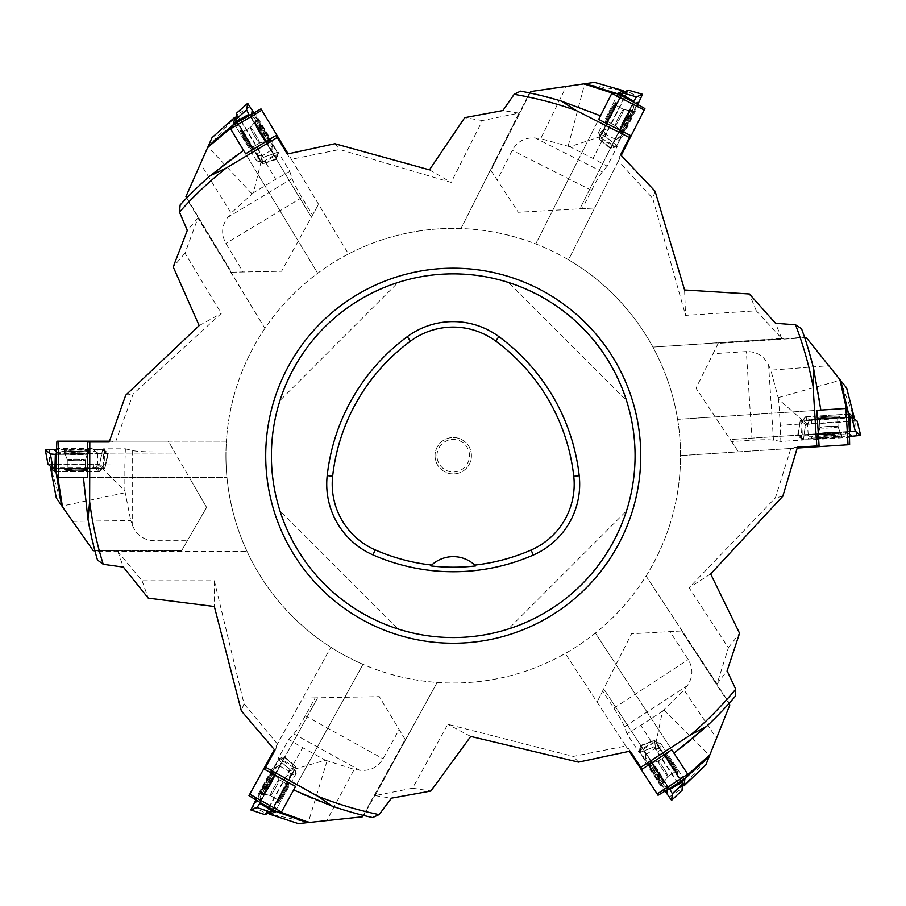 <?xml version="1.0" encoding="UTF-8"?>
<svg xmlns="http://www.w3.org/2000/svg" width="906" height="906" viewBox="0 0 906 906"><rect width="100%" height="100%" fill="white"/><g stroke="black" fill="none" stroke-linecap="round" stroke-linejoin="round"><path stroke-width="0.68" stroke-dasharray="4.53 3.4" d="M626.51 400.554C606.148 342.162 566.782 302.797 508.391 282.434C566.782 302.797 606.148 342.162 626.51 400.554L508.391 282.434L626.51 400.554M279.954 510.871C300.305 569.262 339.682 608.639 398.074 628.99C339.682 608.639 300.305 569.262 279.954 510.871L398.074 628.99L279.954 510.871M398.074 282.434C339.682 302.797 300.305 342.162 279.954 400.554C300.305 342.162 339.682 302.797 398.074 282.434L279.954 400.554L398.074 282.434M508.391 628.99C566.782 608.639 606.148 569.262 626.51 510.871C606.148 569.262 566.782 608.639 508.391 628.99L626.51 510.871L508.391 628.99M475.695 565.922A31.823 31.823 0 0 0 430.792 565.899M281.064 812.75L362.989 664.336C386.692 674.54 411.415 680.576 437.145 682.445L363.714 815.479C341.324 809.896 319.637 802.297 298.663 792.693M276.058 746.555L330.871 647.269L276.058 746.555L276.636 747.246L264.484 769.273M277.44 744.064L243.986 703.702L214.337 580.78L142.083 580.78L117.848 551.539L247.112 551.539A227.304 227.304 0 0 0 362.989 664.336L293.623 789.998M363.714 815.479L372.604 817.574M276.636 747.246L274.948 750.304M688.198 774.936L595.378 633.09C615.48 616.907 632.388 597.892 646.091 576.023L729.296 703.169C713.883 720.349 697.02 735.955 678.707 749.998M673.973 753.192L595.378 633.09A227.304 227.304 0 0 1 565.265 653.486L627.36 748.367L628.243 748.197L642.026 769.251M729.296 703.169L735.31 696.295M628.243 748.197L630.157 751.119M846.77 408.402L677.609 419.342C673.43 393.872 665.197 369.795 652.909 347.1L804.551 337.292L814.03 370.475L820.394 404.382M820.847 410.078L677.609 419.342A227.304 227.304 0 0 1 680.542 455.593L793.701 448.277L793.973 447.417L819.092 445.786M804.551 337.292L801.527 328.674M793.973 447.417L797.461 447.19M612.196 92.616L535.763 243.918C511.709 234.597 486.782 229.467 460.995 228.539L529.5 92.91L562.909 101.574L595.355 113.307M600.485 115.798L535.763 243.918A227.304 227.304 0 0 1 568.492 259.796L619.625 158.561L619.025 157.904L630.372 135.447M529.5 92.91L520.542 91.144M619.025 157.904L620.599 154.79M230.113 128.097L317.678 273.25C296.998 288.674 279.41 307.066 264.914 328.414L186.421 198.301C202.457 181.71 219.875 166.727 238.686 153.363M243.533 150.339L317.678 273.25A227.304 227.304 0 0 1 348.516 253.963L289.931 156.84L289.048 157.01L276.058 135.47M186.421 198.301L180.158 204.96M289.048 157.01L287.247 154.02M87.497 442.003L112.661 442.003L112.967 441.165L226.387 441.165A227.304 227.304 0 0 0 226.976 477.53L87.497 477.53L189.343 477.53L168.346 441.165L56.942 441.165M97.474 560.01L88.539 522.354L83.522 483.249M83.431 477.53L226.976 477.53C229.501 503.215 236.16 527.779 246.964 551.21L95.005 551.21M112.661 442.003L109.173 442.003M243.986 703.702L241.347 710.882M437.519 682.478A227.304 227.304 0 0 0 565.265 653.486L625.797 745.989L573.305 756.385L447.813 724.302L412.536 788.209L375.05 795.627L437.145 682.445M627.36 748.367L625.797 745.989M578.481 762.116L573.305 756.385M646.284 575.706A227.304 227.304 0 0 0 680.542 455.593L790.87 448.459L775.377 497.881L689.092 587.734L728.379 647.779L717.065 683.883L646.091 576.023M793.701 448.277L790.87 448.459M782.807 496.25L775.377 497.881M652.739 346.783A227.304 227.304 0 0 0 568.492 259.796L618.345 161.098L652.762 198.448L685.536 315.367L756.272 310.792L781.742 338.436L652.909 347.1M619.625 158.561L618.345 161.098M655.117 191.279L652.762 198.448M460.633 228.527A227.304 227.304 0 0 0 348.516 253.963L291.392 159.275L339.648 149.49L451.177 182.4L482.434 120.521L518.923 113.125L460.995 228.539M289.931 156.84L291.392 159.275M334.903 143.737L339.648 149.49M264.711 328.719A227.304 227.304 0 0 0 226.387 441.165L115.809 441.165L133.148 394.065L221.313 313.385L184.994 253.17L197.927 218.018L264.914 328.414M112.967 441.165L115.809 441.165M125.719 395.175L133.148 394.065M717.065 683.883L727.11 670.848M728.379 647.779L739.568 633.271M781.742 338.436L775.536 323.295M756.272 310.792L749.387 293.974M518.923 113.125L502.887 110.543M482.434 120.521L464.721 117.667M197.927 218.018L187.293 230.396M184.994 253.17L173.205 266.885M117.848 551.539L123.375 567.111M142.083 580.78L148.244 598.13M375.05 795.627L391.46 798.163M412.536 788.209L430.894 791.04M225.922 455.718A227.304 227.304 0 0 0 566.884 652.569A227.304 227.304 0 0 0 566.884 258.856A227.304 227.304 0 0 0 225.922 455.718M471.437 455.718A18.211 18.211 0 0 0 453.226 437.507A18.211 18.211 0 0 0 435.027 455.718A18.211 18.211 0 0 0 453.226 473.917A18.211 18.211 0 0 0 471.437 455.718M635.072 455.718A181.846 181.846 0 0 0 362.309 298.233A181.846 181.846 0 0 0 362.309 613.192A181.846 181.846 0 0 0 635.072 455.718A181.846 181.846 0 0 0 362.309 298.233A181.846 181.846 0 0 0 362.309 613.192A181.846 181.846 0 0 0 635.072 455.718M470.724 736.431L447.813 724.302M214.337 580.78L214.337 606.499M199.184 325.605L221.313 313.385M429.444 169.864L451.177 182.4M684.596 289.977L685.536 315.367M710.655 573.94L689.092 587.734M435.027 455.718A18.211 18.211 0 0 0 462.332 471.482A18.211 18.211 0 0 0 462.332 439.942A18.211 18.211 0 0 0 435.027 455.718M436.975 455.718A16.263 16.263 0 0 1 461.358 441.63A16.263 16.263 0 0 1 461.358 469.795A16.263 16.263 0 0 1 436.975 455.718M52.401 467.926L94.586 467.926L99.207 471.788L55.073 471.788M75.096 468.968A11.54 0.997 0.5 0 0 64.779 469.806A11.54 0.997 0.5 0 0 76.297 470.973A11.54 0.997 0.5 0 0 87.814 470.01A11.54 0.997 0.5 0 0 75.096 468.968M104.428 448.821L102.831 448.832L99.694 464.302L97.452 464.302L94.586 467.926L101.744 467.926L104.281 464.891L104.428 448.821L125.379 448.821L124.858 464.982L104.281 464.891M109.456 441.165L168.346 441.165L175.764 454.008L56.398 453.951M57.452 477.53L189.343 477.53L206.602 507.417L187.372 540.723L154.02 540.723C143.782 540.191 136.659 535.208 132.661 525.774L130.77 520.588L72.65 521.324L93.25 550.723L181.596 550.723L187.372 540.723M94.881 550.723L181.596 550.723L206.602 507.417L174.541 451.89L154.02 451.89C143.782 451.845 136.659 451.403 132.661 450.576L125.379 448.821M174.541 451.89L175.73 453.951M101.744 467.926L124.858 490.916L124.858 464.982M124.858 490.916L130.77 520.588M102.831 448.832L108.301 453.408L104.847 468.606L99.694 464.302M97.452 464.302L102.367 468.413L55.64 468.606L104.847 468.606M56.432 453.872L108.301 453.408M56.308 497.972L72.65 521.324M51.348 472.388L52.072 472.32L52.129 467.926M124.926 492.773L62.174 506.035L52.072 472.32M102.367 468.413L99.207 471.788M75.368 468.277A9.094 0.793 -179.5 0 1 85.402 469.149A9.094 0.793 -179.5 0 1 77.259 469.863A9.094 0.793 -179.5 0 1 67.214 468.98A9.094 0.793 -179.5 0 1 75.368 468.277M88.607 451.029C87.678 449.727 63.59 449.84 64.292 451.154C65.255 451.845 69.739 452.196 77.746 452.207L88.607 451.029M47.995 464.212L99.615 464.234L104.677 468.481L55.64 468.606M97.565 449.353L55.866 449.353L102.559 449.75L107.61 453.974L56.059 454.37L107.633 454.019L102.559 449.75L97.565 449.353L97.735 464.087M93.794 450.044L95.617 451.562L60.985 451.562L57.35 448.527L91.982 448.527L93.794 450.044M64.281 450.044A12.265 1.065 -179.5 0 1 64.213 449.942A12.265 1.065 -179.5 0 1 76.489 448.98A12.265 1.065 -179.5 0 1 88.754 450.169A12.265 1.065 -179.5 0 1 77.078 451.109A12.265 1.065 -179.5 0 1 64.281 450.044M55.277 469.727L57.599 471.675L58.992 471.788L97.95 471.788L99.082 471.698L94.994 468.266L53.907 468.583M98.278 468.413L59.32 468.413L54.802 468.051L50.713 464.631L97.859 464.642L101.959 468.119L98.278 468.413L97.95 471.788M101.948 468.051L99.071 471.675L101.959 468.119M67.27 469.07A9.094 0.793 -179.5 0 1 67.214 468.98A9.094 0.793 -179.5 0 1 75.844 468.277A9.094 0.793 -179.5 0 1 85.357 469.07A9.094 0.793 -179.5 0 1 85.402 469.149A9.094 0.793 -179.5 0 1 76.784 469.863A9.094 0.793 -179.5 0 1 67.27 469.07M87.78 469.976A11.54 0.997 0.5 0 0 76.081 468.968A11.54 0.997 0.5 0 0 64.779 469.806A11.54 0.997 0.5 0 0 76.297 470.973A11.54 0.997 0.5 0 0 87.814 470.01A11.54 0.997 0.5 0 0 87.78 469.976M50.725 464.642L53.522 468.266L50.713 464.631M56.636 451.913L58.652 453.6L98.448 453.6L94.281 450.112L54.485 450.112M91.982 448.527L94.281 450.112M56.784 448.844L57.35 448.527M98.448 453.6L95.617 451.562M58.652 453.6L60.985 451.562M270.203 812.523L290.588 775.593L296.217 773.418L274.88 812.059M282.094 793.158A11.54 0.997 -60.6 0 0 277.836 802.591A11.54 0.997 -60.6 0 0 284.427 793.09A11.54 0.997 -60.6 0 0 289.15 782.535A11.54 0.997 -60.6 0 0 282.094 793.158M278.618 757.744L277.87 759.149L289.886 769.375L288.81 771.334L290.588 775.593L294.054 769.33L292.627 765.638L278.618 757.744L288.742 739.409L302.649 747.665L292.627 765.638M274.371 749.624L248.969 795.627M363.227 815.355L405.141 739.443L379.308 696.623L302.819 698.084L317.632 697.801L259.909 802.274M405.141 739.443L399.172 729.545L383.045 758.752C377.632 767.45 369.829 771.278 359.637 770.225L354.189 769.375L326.738 820.598L362.434 816.793L405.141 739.443M288.742 739.409L293.804 733.883C296.466 730.78 300.294 724.755 305.277 715.819L315.197 697.847L379.308 696.623L399.172 729.545M315.197 697.847L317.576 697.801M294.054 769.33L325.356 760.202L302.649 747.665M325.356 760.202L354.189 769.375M277.87 759.149L284.518 756.578L296.149 766.952L289.886 769.375M288.81 771.334L294.79 769.013L272.366 810.032L296.149 766.952M259.852 802.206L284.518 756.578M298.391 823.633L326.738 820.598M273.601 815.615L273.895 814.936L270.079 812.761M327.021 761.04L308.3 822.388L273.895 814.936M294.79 769.013L296.217 773.418M281.607 792.591A9.094 0.793 119.4 0 1 287.225 784.234A9.094 0.793 119.4 0 1 283.918 791.708A9.094 0.793 119.4 0 1 278.289 800.066A9.094 0.793 119.4 0 1 281.607 792.591M272.921 772.671C271.324 772.852 259.784 793.996 261.268 794.018C262.344 793.509 264.824 789.749 268.697 782.739L272.921 772.671M264.824 814.585L289.795 769.409L295.956 767.031L272.366 810.032M275.775 764.007L255.617 800.519L278.538 759.828L284.665 757.45L260.101 802.773L284.722 757.45L278.538 759.828L275.775 764.007L288.754 770.995M274.563 767.642L276.772 766.793L260.033 797.11L255.617 798.82L272.355 768.503L274.563 767.642M260.294 793.486A12.265 1.065 119.4 0 1 260.169 793.497A12.265 1.065 119.4 0 1 265.265 782.286A12.265 1.065 119.4 0 1 272.23 772.116A12.265 1.065 119.4 0 1 267.417 782.795A12.265 1.065 119.4 0 1 260.294 793.486M273.17 810.881L276.013 809.783L276.783 808.628L296.047 773.475L291.086 775.4L290.328 776.567L271.506 811.527M292.808 772.603L273.986 806.702L271.483 810.485L266.523 812.41L271.053 811.708L266.511 812.41L289.308 771.142L294.325 769.239L292.808 772.603L295.605 774.517M278.391 800.066A9.094 0.793 119.4 0 1 278.289 800.066A9.094 0.793 119.4 0 1 281.845 792.184A9.094 0.793 119.4 0 1 287.134 784.234A9.094 0.793 119.4 0 1 287.225 784.234A9.094 0.793 119.4 0 1 283.68 792.116A9.094 0.793 119.4 0 1 278.391 800.066M289.093 782.546A11.54 0.997 -60.6 0 0 282.57 792.297A11.54 0.997 -60.6 0 0 277.836 802.591A11.54 0.997 -60.6 0 0 284.427 793.09A11.54 0.997 -60.6 0 0 289.15 782.535A11.54 0.997 -60.6 0 0 289.093 782.546M258.244 801.085L260.69 800.134L279.92 765.287L274.858 767.257L255.617 802.093M272.355 768.503L274.858 767.257M255.617 799.477L255.617 798.82M279.92 765.287L276.772 766.793M260.69 800.134L260.033 797.11M235.741 118.811L257.531 154.926L256.602 160.883L233.805 123.091M246.568 138.777A11.54 0.997 59.4 0 0 240.52 130.373A11.54 0.997 59.4 0 0 245.458 140.838A11.54 0.997 59.4 0 0 252.242 150.203A11.54 0.997 59.4 0 0 246.568 138.777M278.969 153.476L278.131 152.129L263.261 157.418L262.106 155.504L257.531 154.926L261.222 161.053L265.13 161.653L278.969 153.476L289.784 171.415L275.684 179.331L265.13 161.653M288.119 153.827L260.985 108.867M186.772 197.95L231.562 272.196L281.562 271.234L318.538 204.258L311.37 217.236L249.762 115.005M231.562 272.196L243.114 271.981L225.888 243.42C221.053 234.371 221.642 225.707 227.655 217.406L231.121 213.114L200.475 163.726L185.934 196.545L231.562 272.196M289.784 171.415L292.038 178.561C293.397 182.423 296.704 188.742 301.947 197.531L312.547 215.107L281.562 271.234L243.114 271.981M312.547 215.107L311.404 217.191L249.66 114.949M261.222 161.053L253.476 192.729L275.684 179.331M253.476 192.729L231.121 213.114M278.131 152.129L277.043 159.173L262.23 164.065L263.261 157.418M262.106 155.504L261.121 161.846L236.817 121.925L262.23 164.065M249.841 114.994L277.043 159.173M212.027 137.667L200.475 163.726M231.37 120.204L231.8 120.792L235.594 118.573M251.913 193.748L208.142 146.863L231.8 120.792M261.121 161.846L256.602 160.883M247.293 138.641A9.094 0.793 -120.6 0 1 251.732 147.689A9.094 0.793 -120.6 0 1 246.919 141.087A9.094 0.793 -120.6 0 1 242.48 132.038A9.094 0.793 -120.6 0 1 247.293 138.641M268.901 141.087C269.535 139.603 256.987 119.037 256.239 120.317C256.138 121.506 258.153 125.526 262.287 132.389L268.901 141.087M236.636 113.114L263.284 157.327L262.253 163.85L236.817 121.925M274.971 147.882L253.431 112.174L277.213 152.367L276.194 158.867L249.241 114.937L276.171 158.912L277.213 152.367L274.971 147.882L262.434 155.639M272.423 145.017L272.06 147.35L254.178 117.701L254.903 113.023L272.785 142.684L272.423 145.017M257.179 119.739A12.265 1.065 -120.6 0 1 257.236 119.626A12.265 1.065 -120.6 0 1 264.393 129.649A12.265 1.065 -120.6 0 1 269.716 140.758A12.265 1.065 -120.6 0 1 262.876 131.257A12.265 1.065 -120.6 0 1 257.179 119.739M235.673 122.197L235.209 125.198L235.832 126.444L255.956 159.796L256.613 160.724L257.44 155.458L235.945 120.43M259.014 158.335L236.862 120.928L237.678 115.651L262.027 156.036L261.166 161.336L259.014 158.335L255.956 159.796M261.211 161.291L256.625 160.713L261.166 161.336M242.434 132.117A9.094 0.793 -120.6 0 1 242.48 132.038A9.094 0.793 -120.6 0 1 247.542 139.048A9.094 0.793 -120.6 0 1 251.777 147.61A9.094 0.793 -120.6 0 1 251.732 147.689A9.094 0.793 -120.6 0 1 246.67 140.679A9.094 0.793 -120.6 0 1 242.434 132.117M252.253 150.158A11.54 0.997 59.4 0 0 247.066 139.615A11.54 0.997 59.4 0 0 240.52 130.373A11.54 0.997 59.4 0 0 245.458 140.838A11.54 0.997 59.4 0 0 252.242 150.203A11.54 0.997 59.4 0 0 252.253 150.158M237.678 115.674L236.024 119.943L237.678 115.651M251.63 114.156L251.222 116.761L271.789 150.838L272.615 145.47L252.061 111.381M272.785 142.684L272.615 145.47M254.337 112.695L254.903 113.023M271.789 150.838L272.06 147.35M251.222 116.761L254.178 117.701M623.056 92.435L604.042 130.09L598.504 132.469L618.402 93.069M611.89 112.219A11.54 0.997 117.3 0 0 615.797 102.638A11.54 0.997 117.3 0 0 609.568 112.378A11.54 0.997 117.3 0 0 605.219 123.103A11.54 0.997 117.3 0 0 611.89 112.219M616.658 147.485L617.36 146.059L604.97 136.274L605.978 134.281L604.042 130.09L600.814 136.478L602.377 140.102L616.658 147.485L607.213 166.183L593.011 158.437L602.377 140.102M621.21 155.436L644.902 108.55M529.999 93.012L490.893 170.419L518.277 212.264L594.664 207.984L579.863 208.822L633.724 102.299M490.893 170.419L497.224 180.079L512.264 150.305C517.349 141.415 525.016 137.304 535.242 137.984L540.712 138.641L566.273 86.432L530.735 91.551L490.893 170.419M607.213 166.183L602.354 171.891C599.806 175.084 596.205 181.245 591.55 190.362L582.298 208.686L518.277 212.264L497.224 180.079M582.298 208.686L579.931 208.81M600.814 136.478L569.863 146.749L593.011 158.437M569.863 146.749L540.712 138.641M617.36 146.059L610.814 148.867L598.798 138.935L604.97 136.274M605.978 134.281L600.089 136.817L620.984 95.005L598.798 138.935M633.781 102.367L610.814 148.867M594.483 82.367L566.273 86.432M619.545 89.479L619.285 90.158L623.181 92.186M568.175 145.968L584.63 83.975L619.285 90.158M600.089 136.817L598.504 132.469M612.388 112.774A9.094 0.793 -62.7 0 1 607.088 121.336A9.094 0.793 -62.7 0 1 610.123 113.748A9.094 0.793 -62.7 0 1 615.434 105.175A9.094 0.793 -62.7 0 1 612.388 112.774M621.81 132.367C623.396 132.117 634.155 110.566 632.671 110.6C631.607 111.155 629.274 115.005 625.661 122.14L621.81 132.367M628.356 90.181L605.061 136.24L598.991 138.845L620.984 95.005M619.274 141.121L638.073 103.907L616.669 145.402L610.621 148.006L633.509 101.812L610.565 148.006L616.669 145.402L619.274 141.121L606.046 134.62M620.35 137.44L618.175 138.38L633.792 107.463L638.141 105.594L622.524 136.512L620.35 137.44M633.656 111.098A12.265 1.065 -62.7 0 1 633.781 111.087A12.265 1.065 -62.7 0 1 629.104 122.48A12.265 1.065 -62.7 0 1 622.524 132.888A12.265 1.065 -62.7 0 1 626.941 122.038A12.265 1.065 -62.7 0 1 633.656 111.098M620.157 94.179L617.36 95.379L616.635 96.58L599.07 131.347L598.64 132.401L603.543 130.294L621.788 93.477M601.935 133.159L621.856 94.518L626.759 92.412L605.491 134.496L600.542 136.579L601.935 133.159L599.07 131.347M600.599 136.591L598.662 132.401L600.542 136.579M615.333 105.187A9.094 0.793 -62.7 0 1 615.434 105.175A9.094 0.793 -62.7 0 1 612.173 113.193A9.094 0.793 -62.7 0 1 607.179 121.325A9.094 0.793 -62.7 0 1 607.088 121.336A9.094 0.793 -62.7 0 1 610.338 113.318A9.094 0.793 -62.7 0 1 615.333 105.187M605.276 123.091A11.54 0.997 117.3 0 0 611.448 113.091A11.54 0.997 117.3 0 0 615.797 102.638A11.54 0.997 117.3 0 0 609.568 112.378A11.54 0.997 117.3 0 0 605.219 123.103A11.54 0.997 117.3 0 0 605.276 123.091M626.748 92.412L622.241 93.284L626.759 92.412M635.434 103.431L633.022 104.473L615.083 139.988L620.078 137.848L638.017 102.321M622.524 136.512L620.078 137.848M638.118 104.949L638.141 105.594M615.083 139.988L618.175 138.38M633.022 104.473L633.792 107.463M852.433 417.666L810.338 420.384L805.479 416.828L849.522 413.974M829.726 418.085A11.54 0.997 176.8 0 0 839.964 416.59A11.54 0.997 176.8 0 0 828.401 416.16A11.54 0.997 176.8 0 0 816.963 417.859A11.54 0.997 176.8 0 0 829.726 418.085M801.753 440.09L803.339 439.965L805.479 424.336L807.71 424.189L810.338 420.384L803.203 420.848L800.859 424.042L801.753 440.09L780.847 441.437L780.315 425.276L800.859 424.042M797.212 448.051L849.635 444.653M804.709 337.768L718.175 343.374L696.012 388.198L738.458 451.845L730.236 439.512L849.352 431.868M718.175 343.374L713.056 353.725L746.34 351.573C756.589 351.437 764.018 355.956 768.616 365.118L770.836 370.158L828.786 365.684L806.34 337.666L718.175 343.374M780.847 441.437L773.475 440.146C769.421 439.58 762.286 439.603 752.071 440.214L731.584 441.539L696.012 388.198L713.056 353.725M731.584 441.539L730.27 439.569M803.203 420.848L778.639 399.399L780.315 425.276M778.639 399.399L770.836 370.158M803.339 439.965L797.597 435.752L800.066 420.361L805.479 424.336M807.71 424.189L802.535 420.395L849.171 417.19L800.066 420.361M849.318 431.947L797.597 435.752M846.612 387.938L828.786 365.684M853.203 413.136L852.478 413.249L852.716 417.643M778.458 397.541L840.224 380.26L852.478 413.249M802.535 420.395L805.479 416.828M829.5 418.799A9.094 0.793 -3.2 0 1 819.432 418.572A9.094 0.793 -3.2 0 1 827.506 417.338A9.094 0.793 -3.2 0 1 837.586 417.564A9.094 0.793 -3.2 0 1 829.5 418.799M817.393 436.851C818.412 438.096 842.444 436.42 841.663 435.163C840.643 434.529 836.147 434.472 828.152 434.982L817.393 436.851M857.076 421.086L805.559 424.393L800.236 420.486L849.171 417.19M808.56 439.116L850.179 436.42L803.554 439.036L798.243 435.152L849.658 431.426L798.22 435.106L803.554 439.036L808.56 439.116L807.45 424.416M812.286 438.176L810.372 436.783L844.936 434.54L848.752 437.338L814.188 439.569L812.286 438.176M841.742 436.273A12.265 1.065 -3.2 0 1 841.81 436.375A12.265 1.065 -3.2 0 1 829.624 438.119A12.265 1.065 -3.2 0 1 817.314 437.734A12.265 1.065 -3.2 0 1 828.899 436.035A12.265 1.065 -3.2 0 1 841.742 436.273M849.454 416.047L847.008 414.246L845.604 414.235L806.736 416.749L805.615 416.907L809.907 420.067L850.893 417.1M806.623 420.135L845.502 417.621L850.032 417.689L854.335 420.837L807.28 423.872L802.976 420.667L806.623 420.135L806.736 416.749M802.988 420.724L805.615 416.93L802.976 420.667M837.529 417.485A9.094 0.793 -3.2 0 1 837.586 417.564A9.094 0.793 -3.2 0 1 829.024 418.821A9.094 0.793 -3.2 0 1 819.488 418.651A9.094 0.793 -3.2 0 1 819.432 418.572A9.094 0.793 -3.2 0 1 827.982 417.304A9.094 0.793 -3.2 0 1 837.529 417.485M816.997 417.904A11.54 0.997 176.8 0 0 828.741 418.142A11.54 0.997 176.8 0 0 839.964 416.59A11.54 0.997 176.8 0 0 828.401 416.16A11.54 0.997 176.8 0 0 816.963 417.859A11.54 0.997 176.8 0 0 816.997 417.904M849.239 433.906L847.121 432.355L807.416 434.925L811.799 438.142L851.504 435.571M814.188 439.569L811.799 438.142M807.416 434.925L810.372 436.783M847.121 432.355L844.936 434.54M682.92 784.426L659.828 749.126L660.531 743.147L684.698 780.077M671.369 764.868A11.54 0.997 -122.7 0 0 677.722 773.033A11.54 0.997 -122.7 0 0 672.399 762.773A11.54 0.997 -122.7 0 0 665.287 753.645A11.54 0.997 -122.7 0 0 671.369 764.868M638.458 751.357L639.342 752.682L653.996 746.838L655.231 748.718L659.828 749.126L655.91 743.147L651.98 742.682L638.458 751.357L626.986 733.826L640.791 725.4L651.98 742.682M629.274 751.312L658.05 795.287M728.956 703.543L681.471 630.984L631.539 633.77L597.054 702.059L603.736 688.832L669.047 788.73M681.471 630.984L669.942 631.629L688.209 659.534C693.362 668.39 693.09 677.088 687.382 685.604L684.087 690.01L716.521 738.243L729.851 704.913L681.471 630.984M626.986 733.826L624.472 726.771C622.966 722.965 619.444 716.771 613.872 708.175L602.637 691.006L631.539 633.77L669.942 631.629M602.637 691.006L603.702 688.888M655.91 743.147L662.49 711.21L640.791 725.4M662.49 711.21L684.087 690.01M639.342 752.682L640.168 745.604L654.789 740.168L653.996 746.838M655.231 748.718L655.978 742.342L681.731 781.346L654.789 740.168M668.968 788.752L640.168 745.604M705.933 764.709L716.521 738.243M687.246 782.875L686.782 782.297L683.079 784.653M664.007 710.123L709.466 755.378L686.782 782.297M655.978 742.342L660.531 743.147M670.644 765.026A9.094 0.793 57.3 0 1 665.887 756.148A9.094 0.793 57.3 0 1 670.938 762.569A9.094 0.793 57.3 0 1 675.706 771.448A9.094 0.793 57.3 0 1 670.644 765.026M648.968 763.384C648.39 764.879 661.674 784.97 662.388 783.667C662.445 782.478 660.281 778.526 655.899 771.821L648.968 763.384M682.229 790.145L653.985 746.94L654.766 740.383L681.731 781.346M642.648 756.804L665.491 791.697L640.248 752.41L641.018 745.876L669.579 788.786L641.052 745.831L640.248 752.41L642.648 756.804L654.902 748.594M645.298 759.579L645.582 757.223L664.54 786.204L663.985 790.904L645.027 761.923L645.298 759.579M661.459 784.279A12.265 1.065 57.3 0 1 661.414 784.392A12.265 1.065 57.3 0 1 653.883 774.641A12.265 1.065 57.3 0 1 648.164 763.735A12.265 1.065 57.3 0 1 655.344 772.977A12.265 1.065 57.3 0 1 661.459 784.279M682.864 781.04L683.226 778.016L682.558 776.793L661.221 744.2L660.531 743.305L659.885 748.594L682.66 782.807M658.22 745.774L681.72 782.342L681.097 787.631L682.603 783.305L681.097 787.642L655.287 748.186L655.955 742.852L658.22 745.774L661.221 744.2M655.91 742.897L660.508 743.316L655.955 742.852M675.74 771.368A9.094 0.793 57.3 0 1 675.706 771.448A9.094 0.793 57.3 0 1 670.383 764.619A9.094 0.793 57.3 0 1 665.842 756.227A9.094 0.793 57.3 0 1 665.887 756.148A9.094 0.793 57.3 0 1 671.199 762.965A9.094 0.793 57.3 0 1 675.74 771.368M665.276 753.701A11.54 0.997 -122.7 0 0 670.836 764.041A11.54 0.997 -122.7 0 0 677.722 773.033A11.54 0.997 -122.7 0 0 672.399 762.773A11.54 0.997 -122.7 0 0 665.287 753.645A11.54 0.997 -122.7 0 0 665.276 753.701M667.212 789.647L667.518 787.042L645.729 753.735L645.095 759.137L666.884 792.433M645.027 761.923L645.095 759.137M664.562 791.21L663.985 790.904M645.729 753.735L645.582 757.223M667.518 787.042L664.54 786.204M132.661 450.576L132.661 525.774M154.02 451.89L154.02 540.723M75.243 468.175A10.226 0.883 0.5 0 0 68.029 469.512A10.226 0.883 0.5 0 0 85.651 469.512A10.226 0.883 0.5 0 0 75.243 468.175C59.989 468.81 67.814 468.764 64.858 469.682A11.45 0.997 0.5 0 0 76.297 470.826A11.45 0.997 0.5 0 0 87.746 469.886A11.45 0.997 0.5 0 0 75.107 468.832A11.45 0.997 0.5 0 0 64.858 469.682A11.45 0.997 -179.5 0 1 75.957 468.832A11.45 0.997 -179.5 0 1 87.689 469.829A11.45 0.997 -179.5 0 1 87.746 469.886A11.45 0.997 -179.5 0 1 76.297 470.826A11.45 0.997 -179.5 0 1 64.858 469.682L64.858 469.682C63.522 469.036 65.945 468.549 72.152 468.209C84.156 468.436 89.218 468.821 87.35 469.376L87.746 469.886C83.658 468.753 94.904 469.206 75.232 468.164M77.723 453.43A12.106 1.053 0.5 0 0 88.573 452.49A12.106 1.053 0.5 0 0 76.466 451.324A12.106 1.053 0.5 0 0 64.36 452.264A12.106 1.053 0.5 0 0 77.723 453.43M77.644 454.755A11.506 0.997 0.5 0 0 87.916 453.94A11.506 0.997 0.5 0 0 76.455 452.751A11.506 0.997 0.5 0 0 64.983 453.725A11.506 0.997 0.5 0 0 77.644 454.755M77.338 460.69A9.094 0.793 0.5 0 0 85.481 459.976A9.094 0.793 0.5 0 0 76.398 459.115A9.094 0.793 0.5 0 0 67.304 459.818A9.094 0.793 0.5 0 0 77.338 460.69M49.377 449.353L49.536 464.087M103.556 454.37L103.137 468.606M102.559 449.75L99.615 464.234M107.61 453.974L104.666 468.459M97.859 464.642L94.994 468.266M59.32 468.413L58.992 471.788M67.35 459.897A9.094 0.793 -179.5 0 1 67.304 459.818A9.094 0.793 -179.5 0 1 76.398 459.115A9.094 0.793 -179.5 0 1 85.481 459.976A9.094 0.793 -179.5 0 1 76.863 460.69A9.094 0.793 -179.5 0 1 67.35 459.897M64.213 449.942L67.304 459.818L67.214 468.98L67.304 459.818L64.983 453.725A11.506 0.997 -179.5 0 1 64.983 453.725A11.506 0.997 -179.5 0 1 76.455 452.751A11.506 0.997 -179.5 0 1 87.916 453.94A11.506 0.997 -179.5 0 1 76.58 454.744A11.506 0.997 -179.5 0 1 65.005 453.747L64.36 452.264A12.106 1.053 -179.5 0 1 76.466 451.324A12.106 1.053 -179.5 0 1 88.573 452.49A12.106 1.053 -179.5 0 1 77.055 453.419A12.106 1.053 -179.5 0 1 64.417 452.366A12.106 1.053 -179.5 0 1 64.36 452.264L64.269 450.928M86.478 469.07A10.226 0.883 -179.5 0 1 72.14 469.84A10.226 0.883 -179.5 0 1 70.306 468.289A10.226 0.883 -179.5 0 1 86.478 469.07M55.368 468.787L57.599 471.675M54.394 464.28L54.654 468.153M93.341 464.28L93.612 468.153M293.804 733.883L359.637 770.225M305.277 715.819L383.045 758.752M281.472 792.648A10.226 0.883 -60.6 0 0 279.15 799.613A10.226 0.883 -60.6 0 0 287.666 784.188A10.226 0.883 -60.6 0 0 281.472 792.648C274.654 806.317 278.391 799.443 277.768 802.467A11.45 0.997 -60.6 0 0 284.291 793.01A11.45 0.997 -60.6 0 0 289.014 782.535A11.45 0.997 -60.6 0 0 281.97 793.09A11.45 0.997 -60.6 0 0 277.768 802.467A11.45 0.997 119.4 0 1 282.389 792.342A11.45 0.997 119.4 0 1 288.935 782.546A11.45 0.997 119.4 0 1 289.014 782.535A11.45 0.997 119.4 0 1 284.291 793.01A11.45 0.997 119.4 0 1 277.768 802.467L277.768 802.467C276.557 803.328 277.304 800.961 279.999 795.377C286.002 784.97 288.788 780.723 288.368 782.637L289.014 782.535C286.047 785.57 291.868 775.932 281.46 792.659M269.75 783.35A12.106 1.053 -60.6 0 0 274.167 773.407A12.106 1.053 -60.6 0 0 267.304 783.43A12.106 1.053 -60.6 0 0 262.276 794.494A12.106 1.053 -60.6 0 0 269.75 783.35M270.883 784.064A11.506 0.997 -60.6 0 0 275.13 774.675A11.506 0.997 -60.6 0 0 268.55 784.132A11.506 0.997 -60.6 0 0 263.85 794.653A11.506 0.997 -60.6 0 0 270.883 784.064M275.922 787.201A9.094 0.793 -60.6 0 0 279.241 779.726A9.094 0.793 -60.6 0 0 274.088 787.257A9.094 0.793 -60.6 0 0 270.305 795.559A9.094 0.793 -60.6 0 0 275.922 787.201M252.48 806.204L265.458 813.18M283.057 761.187L295.322 768.447M278.538 759.828L289.795 769.409M284.665 757.45L295.934 767.031M294.269 769.217L296.047 773.475M289.308 771.142L291.086 775.4M273.986 806.702L276.783 808.628M270.407 795.559A9.094 0.793 119.4 0 1 270.305 795.559A9.094 0.793 119.4 0 1 274.088 787.257A9.094 0.793 119.4 0 1 279.241 779.726A9.094 0.793 119.4 0 1 275.696 787.62A9.094 0.793 119.4 0 1 270.407 795.559M263.884 794.641A11.506 0.997 119.4 0 1 263.85 794.653A11.506 0.997 119.4 0 1 268.55 784.132A11.506 0.997 119.4 0 1 275.13 774.675A11.506 0.997 119.4 0 1 270.362 784.992A11.506 0.997 119.4 0 1 263.884 794.641M262.4 794.483A12.106 1.053 119.4 0 1 262.276 794.494A12.106 1.053 119.4 0 1 267.304 783.43A12.106 1.053 119.4 0 1 274.167 773.407A12.106 1.053 119.4 0 1 269.422 783.939A12.106 1.053 119.4 0 1 262.4 794.483M287.678 783.248A10.226 0.883 119.4 0 1 281.426 796.17A10.226 0.883 119.4 0 1 279.184 797.031A10.226 0.883 119.4 0 1 287.678 783.248M271.483 810.485L272.174 810.383M272.389 810.349L276.013 809.783M267.983 809.024L271.494 810.666M286.806 774.924L290.328 776.567M292.038 178.561L227.655 217.406M301.947 197.531L225.888 243.42M247.315 138.493A10.226 0.883 59.4 0 0 242.446 133.012A10.226 0.883 59.4 0 0 251.551 148.097A10.226 0.883 59.4 0 0 247.315 138.493C238.89 125.764 242.978 132.435 240.668 130.373A11.45 0.997 59.4 0 0 245.594 140.758A11.45 0.997 59.4 0 0 252.31 150.079A11.45 0.997 59.4 0 0 246.692 138.72A11.45 0.997 59.4 0 0 240.668 130.373A11.45 0.997 -120.6 0 1 247.123 139.433A11.45 0.997 -120.6 0 1 252.332 150A11.45 0.997 -120.6 0 1 252.31 150.079A11.45 0.997 -120.6 0 1 245.594 140.758A11.45 0.997 -120.6 0 1 240.668 130.373L240.668 130.373C240.52 128.901 242.196 130.724 245.685 135.855C251.698 146.251 253.986 150.792 252.536 149.479L252.31 150.079C251.166 146.002 256.591 155.866 247.315 138.482M261.222 133.001A12.106 1.053 59.4 0 0 267.632 141.8A12.106 1.053 59.4 0 0 262.378 130.838A12.106 1.053 59.4 0 0 255.311 120.951A12.106 1.053 59.4 0 0 261.222 133.001M260.056 133.612A11.506 0.997 59.4 0 0 266.058 141.993A11.506 0.997 59.4 0 0 261.154 131.563A11.506 0.997 59.4 0 0 254.393 122.242A11.506 0.997 59.4 0 0 260.056 133.612M254.812 136.421A9.094 0.793 59.4 0 0 259.626 143.023A9.094 0.793 59.4 0 0 255.673 134.801A9.094 0.793 59.4 0 0 250.373 127.372A9.094 0.793 59.4 0 0 254.812 136.421M250.079 106.614L237.542 114.371M273.771 155.606L261.347 162.593M277.213 152.367L263.284 157.327M276.194 158.867L262.264 163.827M262.027 156.036L257.44 155.458M238.89 124.983L235.832 126.444M250.328 127.463A9.094 0.793 -120.6 0 1 250.373 127.372A9.094 0.793 -120.6 0 1 255.673 134.801A9.094 0.793 -120.6 0 1 259.626 143.023A9.094 0.793 -120.6 0 1 254.563 136.013A9.094 0.793 -120.6 0 1 250.328 127.463M254.382 122.276A11.506 0.997 -120.6 0 1 254.393 122.242A11.506 0.997 -120.6 0 1 261.154 131.563A11.506 0.997 -120.6 0 1 266.058 141.993A11.506 0.997 -120.6 0 1 259.501 132.706A11.506 0.997 -120.6 0 1 254.382 122.276M255.266 121.064A12.106 1.053 -120.6 0 1 255.311 120.951A12.106 1.053 -120.6 0 1 262.378 130.838A12.106 1.053 -120.6 0 1 267.632 141.8A12.106 1.053 -120.6 0 1 260.883 132.423A12.106 1.053 -120.6 0 1 255.266 121.064M252.355 148.573A10.226 0.883 -120.6 0 1 244.292 136.693A10.226 0.883 -120.6 0 1 244.665 134.326A10.226 0.883 -120.6 0 1 252.355 148.573M236.862 120.928L236.613 121.585M236.534 121.789L235.209 125.198M239.875 118.629L236.704 120.849M259.999 151.981L256.817 154.201M602.354 171.891L535.242 137.984M591.55 190.362L512.264 150.305M612.535 112.706A10.226 0.883 117.3 0 0 614.596 105.674A10.226 0.883 117.3 0 0 606.646 121.393A10.226 0.883 117.3 0 0 612.535 112.706M612.014 112.299A11.45 0.997 117.3 0 0 615.876 102.763A11.45 0.997 117.3 0 0 609.704 112.457A11.45 0.997 117.3 0 0 605.367 123.091A11.45 0.997 117.3 0 0 612.014 112.299M624.585 121.574A12.106 1.053 117.3 0 0 620.531 131.676A12.106 1.053 117.3 0 0 627.02 121.404A12.106 1.053 117.3 0 0 631.641 110.158A12.106 1.053 117.3 0 0 624.585 121.574M623.43 120.906A11.506 0.997 117.3 0 0 619.534 130.441A11.506 0.997 117.3 0 0 625.752 120.747A11.506 0.997 117.3 0 0 630.066 110.056A11.506 0.997 117.3 0 0 623.43 120.906M618.266 117.95A9.094 0.793 117.3 0 0 615.231 125.549A9.094 0.793 117.3 0 0 620.1 117.825A9.094 0.793 117.3 0 0 623.577 109.388A9.094 0.793 117.3 0 0 618.266 117.95M641.006 98.108L627.779 91.608M612.094 144.213L599.568 137.406M616.669 145.402L605.061 136.24M610.621 148.006L599.013 138.845M605.491 134.496L603.543 130.294M619.5 98.392L616.635 96.58M623.487 109.4A9.094 0.793 -62.7 0 1 623.577 109.388A9.094 0.793 -62.7 0 1 620.1 117.825A9.094 0.793 -62.7 0 1 615.231 125.549A9.094 0.793 -62.7 0 1 618.481 117.531A9.094 0.793 -62.7 0 1 623.487 109.4M630.032 110.068A11.506 0.997 -62.7 0 1 630.066 110.056A11.506 0.997 -62.7 0 1 625.752 120.747A11.506 0.997 -62.7 0 1 619.534 130.441A11.506 0.997 -62.7 0 1 623.917 119.954A11.506 0.997 -62.7 0 1 630.032 110.068M631.516 110.17A12.106 1.053 -62.7 0 1 631.641 110.158A12.106 1.053 -62.7 0 1 627.02 121.404A12.106 1.053 -62.7 0 1 620.531 131.676A12.106 1.053 -62.7 0 1 624.891 120.974A12.106 1.053 -62.7 0 1 631.516 110.17M606.669 122.333A10.226 0.883 -62.7 0 1 612.445 109.196A10.226 0.883 -62.7 0 1 614.653 108.244A10.226 0.883 -62.7 0 1 606.669 122.333M605.446 123.08A11.45 0.997 -62.7 0 1 605.367 123.091A11.45 0.997 -62.7 0 1 609.704 112.457A11.45 0.997 -62.7 0 1 615.876 102.763A11.45 0.997 -62.7 0 1 611.629 113.046A11.45 0.997 -62.7 0 1 605.446 123.08M621.856 94.518L621.165 94.654M620.95 94.688L617.36 95.379M625.412 95.843L621.833 94.337M607.847 130.623L604.268 129.105M773.475 440.146L768.616 365.118M752.071 440.214L746.34 351.573M829.624 418.889A10.226 0.883 176.8 0 0 836.736 417.088A10.226 0.883 176.8 0 0 819.16 418.221A10.226 0.883 176.8 0 0 829.624 418.889C844.811 417.258 837.008 417.813 839.896 416.715A11.45 0.997 176.8 0 0 828.412 416.318A11.45 0.997 176.8 0 0 817.042 417.983A11.45 0.997 176.8 0 0 829.715 418.221A11.45 0.997 176.8 0 0 839.896 416.715A11.45 0.997 -3.2 0 1 828.877 418.278A11.45 0.997 -3.2 0 1 817.099 418.04A11.45 0.997 -3.2 0 1 817.042 417.983A11.45 0.997 -3.2 0 1 828.412 416.318A11.45 0.997 -3.2 0 1 839.896 416.715L839.896 416.715C841.266 417.27 838.877 417.915 832.716 418.651C820.723 419.195 815.638 419.138 817.472 418.47L817.042 417.983C821.187 418.844 809.941 419.127 829.636 418.889M828.107 433.759A12.106 1.053 176.8 0 0 817.348 435.401A12.106 1.053 176.8 0 0 829.488 435.786A12.106 1.053 176.8 0 0 841.515 434.053A12.106 1.053 176.8 0 0 828.107 433.759M828.095 432.434A11.506 0.997 176.8 0 0 817.903 433.917A11.506 0.997 176.8 0 0 829.409 434.359A11.506 0.997 176.8 0 0 840.802 432.638A11.506 0.997 176.8 0 0 828.095 432.434M828.016 426.488A9.094 0.793 176.8 0 0 819.941 427.723A9.094 0.793 176.8 0 0 829.058 428.006A9.094 0.793 176.8 0 0 838.095 426.715A9.094 0.793 176.8 0 0 828.016 426.488M856.657 436.001L855.547 421.301M802.263 434.495L801.765 420.248M803.554 439.036L805.559 424.393M798.243 435.152L800.247 420.497L798.22 435.106M807.28 423.872L809.907 420.067M845.502 417.621L845.604 414.235M838.039 426.635A9.094 0.793 -3.2 0 1 838.095 426.715A9.094 0.793 -3.2 0 1 829.058 428.006A9.094 0.793 -3.2 0 1 819.941 427.723A9.094 0.793 -3.2 0 1 828.492 426.454A9.094 0.793 -3.2 0 1 838.039 426.635M840.779 432.615A11.506 0.997 -3.2 0 1 840.802 432.638A11.506 0.997 -3.2 0 1 829.409 434.359A11.506 0.997 -3.2 0 1 817.903 433.917A11.506 0.997 -3.2 0 1 829.16 432.366A11.506 0.997 -3.2 0 1 840.779 432.615M841.447 433.963A12.106 1.053 -3.2 0 1 841.515 434.053A12.106 1.053 -3.2 0 1 829.488 435.786A12.106 1.053 -3.2 0 1 817.348 435.401A12.106 1.053 -3.2 0 1 828.775 433.725A12.106 1.053 -3.2 0 1 841.447 433.963M818.356 418.719A10.226 0.883 -3.2 0 1 832.614 417.02A10.226 0.883 -3.2 0 1 834.551 418.447A10.226 0.883 -3.2 0 1 818.356 418.719M849.42 416.998L847.008 414.246M850.689 421.426L850.179 417.575M811.821 423.94L811.3 420.09M624.472 726.771L687.382 685.604M613.872 708.175L688.209 659.534M670.633 765.174A10.226 0.883 -122.7 0 0 675.695 770.474A10.226 0.883 -122.7 0 0 666.046 755.74A10.226 0.883 -122.7 0 0 670.633 765.174C679.523 777.586 675.197 771.074 677.575 773.045A11.45 0.997 -122.7 0 0 672.275 762.852A11.45 0.997 -122.7 0 0 665.219 753.781A11.45 0.997 -122.7 0 0 671.255 764.936A11.45 0.997 -122.7 0 0 677.575 773.045A11.45 0.997 57.3 0 1 670.791 764.222A11.45 0.997 57.3 0 1 665.197 753.86A11.45 0.997 57.3 0 1 665.219 753.781A11.45 0.997 57.3 0 1 672.275 762.852A11.45 0.997 57.3 0 1 677.575 773.045L677.575 773.045C677.767 774.517 676.035 772.75 672.354 767.744C665.967 757.575 663.52 753.124 665.015 754.392L665.219 753.781C666.51 757.812 660.723 748.163 670.633 765.185M656.929 771.176A12.106 1.053 -122.7 0 0 650.214 762.614A12.106 1.053 -122.7 0 0 655.853 773.373A12.106 1.053 -122.7 0 0 663.283 782.999A12.106 1.053 -122.7 0 0 656.929 771.176M658.084 770.519A11.506 0.997 -122.7 0 0 651.776 762.365A11.506 0.997 -122.7 0 0 657.065 772.603A11.506 0.997 -122.7 0 0 664.166 781.674A11.506 0.997 -122.7 0 0 658.084 770.519M663.226 767.518A9.094 0.793 -122.7 0 0 658.164 761.097A9.094 0.793 -122.7 0 0 662.411 769.171A9.094 0.793 -122.7 0 0 667.982 776.397A9.094 0.793 -122.7 0 0 663.226 767.518M669.047 797.133L681.289 788.922M643.566 749.047L655.729 741.595M640.248 752.41L653.985 746.94M641.018 745.876L654.766 740.406M655.287 748.186L659.885 748.594M679.545 778.367L682.558 776.793M668.028 776.317A9.094 0.793 57.3 0 1 667.982 776.397A9.094 0.793 57.3 0 1 662.411 769.171A9.094 0.793 57.3 0 1 658.164 761.097A9.094 0.793 57.3 0 1 663.486 767.914A9.094 0.793 57.3 0 1 668.028 776.317M661.414 784.392L667.982 776.397L675.706 771.448L667.982 776.397L664.166 781.674A11.506 0.997 57.3 0 1 664.166 781.674A11.506 0.997 57.3 0 1 657.065 772.603A11.506 0.997 57.3 0 1 651.776 762.365A11.506 0.997 57.3 0 1 658.662 771.414A11.506 0.997 57.3 0 1 664.166 781.64L663.283 782.999A12.106 1.053 57.3 0 1 655.853 773.373A12.106 1.053 57.3 0 1 650.214 762.614A12.106 1.053 57.3 0 1 657.303 771.742A12.106 1.053 57.3 0 1 663.328 782.886A12.106 1.053 57.3 0 1 663.283 782.999L662.207 783.803M665.219 755.287A10.226 0.883 57.3 0 1 673.724 766.861A10.226 0.883 57.3 0 1 673.441 769.251A10.226 0.883 57.3 0 1 665.219 755.287M681.72 782.342L681.958 781.685M682.025 781.482L683.226 778.016M678.798 784.755L681.89 782.422M657.462 752.161L660.565 749.817M56.297 454.008L175.764 454.008M88.754 450.169L87.916 453.94C87.531 453.374 86.727 455.39 85.481 459.976L85.402 469.149L85.481 459.976C86.727 455.39 87.531 453.374 87.916 453.94L88.675 451.154M104.677 468.481L107.633 454.019M259.897 802.388L317.632 697.801M272.23 772.116L275.13 774.675C274.45 774.743 275.82 776.419 279.241 779.726L287.225 784.234L279.241 779.726C275.82 776.419 274.45 774.743 275.13 774.675L273.057 772.671M260.169 793.497L263.85 794.653C263.567 794.041 265.718 794.347 270.305 795.559L278.289 800.066L270.305 795.559C265.718 794.347 263.567 794.041 263.85 794.653L261.064 793.916M296.069 773.486L294.325 769.239M295.956 767.031L284.722 757.45M269.716 140.758L266.058 141.993C266.341 141.37 264.19 141.721 259.626 143.023L251.732 147.689L259.626 143.023C264.19 141.721 266.341 141.37 266.058 141.993L268.833 141.2M257.236 119.626L250.373 127.372L242.48 132.038L250.373 127.372L256.421 120.192M262.253 163.85L276.171 158.912M633.724 102.185L579.863 208.822M612.547 112.695C618.843 98.811 615.355 105.809 615.876 102.763L615.876 102.763C617.054 101.857 616.397 104.247 613.894 109.932C608.288 120.543 605.65 124.892 606.001 122.967L605.367 123.091C608.22 119.954 602.75 129.796 612.547 112.695M622.524 132.888L619.534 130.441C620.202 130.351 618.775 128.72 615.231 125.549L607.088 121.336L615.231 125.549C618.775 128.72 620.202 130.351 619.534 130.441L621.675 132.367M633.781 111.087L630.066 110.056C630.372 110.668 628.22 110.441 623.577 109.388L615.434 105.175L623.577 109.388C628.22 110.441 630.372 110.668 630.066 110.056L632.875 110.691M598.991 138.845L610.565 148.006M849.454 431.8L730.236 439.512M817.314 437.734L819.941 427.723L819.432 418.572L819.941 427.723L817.325 436.737M841.81 436.375L840.802 432.638C840.44 433.215 839.545 431.245 838.095 426.715L837.586 417.564L838.095 426.715C839.545 431.245 840.44 433.215 840.802 432.638L841.685 435.39M669.149 788.798L603.736 688.832M648.164 763.735L651.776 762.365C651.516 762.999 653.645 762.569 658.164 761.097L665.887 756.148L658.164 761.097C653.645 762.569 651.516 762.999 651.776 762.365L649.036 763.26M654.766 740.383L641.052 745.831"/><path stroke-width="1.36" d="M271.392 455.718A181.846 181.846 0 0 1 453.226 273.872A181.846 181.846 0 0 1 635.072 455.718A181.846 181.846 0 0 1 453.226 637.552A181.846 181.846 0 0 1 271.392 455.718M327.202 475.616A200.033 200.033 0 0 1 407.236 336.704A77.282 77.282 0 0 1 498.923 336.636A200.033 200.033 0 0 1 579.206 475.684A77.282 77.282 0 0 1 533.294 555.05A200.033 200.033 0 0 1 372.978 554.902A77.282 77.282 0 0 1 327.202 475.616L332.649 476.216A194.541 194.541 0 0 1 410.486 341.12A71.8 71.8 0 0 1 495.673 341.052A194.541 194.541 0 0 1 573.758 476.296A71.8 71.8 0 0 1 531.097 550.033A194.541 194.541 0 0 1 474.812 565.072L475.695 565.922A195.492 195.492 0 0 1 430.792 565.899L431.675 565.05A194.541 194.541 0 0 1 375.186 549.885A71.8 71.8 0 0 1 332.649 476.216M431.675 565.05A31.823 31.823 0 0 1 474.812 565.072M87.973 519.217L89.649 501.63L89.819 442.003L87.497 442.003L87.497 477.53L83.431 477.53L87.973 519.217A370.735 370.735 0 0 0 97.474 560.01L103.205 564.268L123.375 567.111L148.244 598.13L214.337 606.499L241.347 710.882L274.948 750.304L264.484 769.273L295.583 786.442L293.623 789.998L332.298 806.17A370.735 370.735 0 0 0 372.604 817.574L379.116 814.607L391.46 798.163L430.894 791.04L470.724 736.431L578.481 762.116L630.157 751.119L642.026 769.251L671.754 749.794L673.973 753.192L706.363 726.578A370.735 370.735 0 0 0 735.31 696.295L735.729 689.16L727.11 670.848L739.568 633.271L710.655 573.94L782.807 496.25L797.461 447.19L819.092 445.786L816.793 410.339L820.847 410.078L813.633 368.776A370.735 370.735 0 0 0 801.527 328.674L795.525 324.79L775.536 323.295L749.387 293.974L684.596 289.977L655.117 191.279L620.599 154.79L630.372 135.447L598.651 119.422L600.485 115.798L561.244 101.064A370.735 370.735 0 0 0 520.542 91.144L514.155 94.337L502.887 110.543L464.721 117.667L429.444 169.864L334.903 143.737L287.247 154.02L276.058 135.47L245.628 153.816L243.533 150.339L210.192 175.753A370.735 370.735 0 0 0 180.158 204.96L179.479 212.072L187.293 230.396L173.205 266.885L199.184 325.605L125.719 395.175L109.173 442.003L89.819 442.003M89.649 501.63A366.477 366.477 0 0 0 103.205 564.268M332.298 806.17L317.712 796.204L265.605 767.246M317.712 796.204A366.477 366.477 0 0 0 379.116 814.607M706.363 726.578L690.734 734.811L640.757 767.314M690.734 734.811A366.477 366.477 0 0 0 735.729 689.16M813.633 368.776L813.09 386.432L816.77 445.945M813.09 386.432A366.477 366.477 0 0 0 795.525 324.79M561.244 101.064L576.182 110.487L629.319 137.519M576.182 110.487A366.477 366.477 0 0 0 514.155 94.337M210.192 175.753L226.115 168.108L277.247 137.452M226.115 168.108A366.477 366.477 0 0 0 179.479 212.072M50.623 468.062L56.127 472.672L57.882 477.53L62.457 506.771L56.308 497.972L50.623 468.062L52.401 467.926M55.368 454.37L50.374 453.974L45.323 449.75L55.866 449.353L45.3 449.716L50.374 453.974L55.368 454.37L54.938 468.606L55.64 468.606L56.942 441.165L109.456 441.165M58.539 441.165L58.312 477.53L87.497 477.53M94.881 550.723L93.25 550.723L62.457 506.771M61.755 505.752L56.263 472.853L56.081 453.872M56.297 454.008L56.127 472.672L61.619 505.559M55.379 468.606L55.073 471.788M54.938 468.606L53.046 468.459L47.995 464.223L45.3 449.716M53.907 468.583L55.277 469.727M56.784 448.844L54.485 450.112L56.636 451.913M269.467 814.154L276.387 811.527L281.268 812.365L309.071 822.489L298.391 823.633L269.467 814.154L270.203 812.523M259.773 803.384L257.01 807.563L250.871 809.941L255.617 800.519L250.826 809.941L257.01 807.563L259.773 803.384L272.038 810.644L272.366 810.032L248.969 795.627L274.371 749.624M249.75 794.222L281.483 811.991L295.583 786.442M363.227 815.355L362.434 816.793L309.071 822.489M307.847 822.625L276.387 811.527L259.682 802.523M259.909 802.388L276.171 811.561L307.61 822.648M272.253 810.247L274.88 812.059M272.038 810.644L270.996 812.218L264.835 814.596L250.826 809.941L264.858 814.596M271.506 811.527L273.17 810.881M255.617 799.477L255.617 802.093L258.244 801.085M234.699 117.35L233.51 124.654L230.339 128.459L207.667 147.485L212.027 137.667L234.699 117.35L235.741 118.811M208.267 146.138L233.589 124.45L260.985 108.867L288.119 153.827M261.811 110.238L230.554 128.833L245.628 153.816M186.772 197.95L185.934 196.545L207.667 147.485M248.878 114.337L246.636 109.853L247.644 103.352L253.431 112.174L247.666 103.318L246.636 109.853L248.878 114.337L236.455 121.325L236.817 121.925L249.841 114.994M236.681 121.71L233.805 123.091M236.455 121.325L235.605 119.637L236.625 113.114L247.666 103.318M235.945 120.43L235.673 122.197M254.337 112.695L252.061 111.381L251.63 114.156M623.736 90.781L616.918 93.658L612.003 92.99L583.849 83.896L594.483 82.367L623.736 90.781L623.056 92.435M633.826 101.189L636.431 96.908L642.479 94.315L638.073 103.907L642.513 94.303L636.431 96.908L633.826 101.189L621.301 94.383L620.984 95.005L644.902 108.55L621.21 155.436M644.177 109.977L611.81 93.375L598.651 119.422M529.999 93.012L530.735 91.551L583.849 83.896M585.072 83.726L616.918 93.658L633.94 102.05M633.724 102.185L617.133 93.624L585.31 83.692M621.097 94.779L618.402 93.069M621.301 94.383L622.286 92.774L628.356 90.181M621.788 93.477L620.157 94.179M638.118 104.949L638.017 102.321L635.434 103.431M854.211 417.406L848.412 413.159L846.34 408.425L839.896 379.546L846.612 387.938L854.211 417.406L852.433 417.666M850.36 431.381L855.366 431.46L860.677 435.344L850.179 436.42L860.7 435.378L855.366 431.46L850.36 431.381L849.862 417.145L849.171 417.19L849.635 444.653L797.212 448.051M848.039 444.755L845.921 408.447L816.793 410.339M804.709 337.768L806.34 337.666L839.896 379.546M840.666 380.52L848.265 412.989L849.681 431.913M849.443 431.8L848.412 413.159L840.813 380.701M849.42 417.168L849.522 413.974M849.862 417.145L851.753 417.168L857.065 421.052L860.7 435.378M850.893 417.1L849.454 416.047M849.296 436.986L851.504 435.571L849.239 433.906M684.019 785.842L684.936 778.492L687.971 774.573L709.919 754.743L705.933 764.709L684.019 785.842L682.92 784.426M669.964 789.375L672.365 793.769L671.595 800.304L665.491 791.697L671.572 800.338L672.365 793.769L669.964 789.375L682.116 781.923L681.731 781.346L658.05 795.287L629.274 751.312M657.178 793.95L687.733 774.211L671.754 749.794M728.956 703.543L729.851 704.913L709.919 754.743M709.466 755.887L684.936 778.492L669.16 789.047M669.149 788.786L684.868 778.707L709.375 756.114M681.867 781.561L684.698 780.077M682.116 781.923L683.022 783.588L682.241 790.145L671.572 800.338M682.66 782.807L682.864 781.04M664.562 791.21L666.884 792.433L667.212 789.647M410.486 341.12L407.236 336.704M495.673 341.052L498.923 336.636M573.758 476.296L579.206 475.684M531.097 550.033L533.294 555.05M375.186 549.885L372.978 554.902M265.707 455.718A187.531 187.531 0 0 1 453.226 268.187A187.531 187.531 0 0 1 640.757 455.718A187.531 187.531 0 0 1 453.226 643.237A187.531 187.531 0 0 1 265.707 455.718M45.323 449.75L48.007 464.234M50.374 453.974L53.046 468.459M257.01 807.563L270.996 812.218M249.863 114.994L233.51 124.654L208.176 146.353M247.644 103.352L236.625 113.137M246.636 109.853L235.605 119.637M642.479 94.315L628.334 90.17M636.431 96.908L622.286 92.774M860.677 435.344L857.065 421.052M855.366 431.46L851.753 417.168M671.595 800.304L682.252 790.123M672.365 793.769L683.022 783.588M628.345 90.17L642.513 94.303"/></g></svg>
